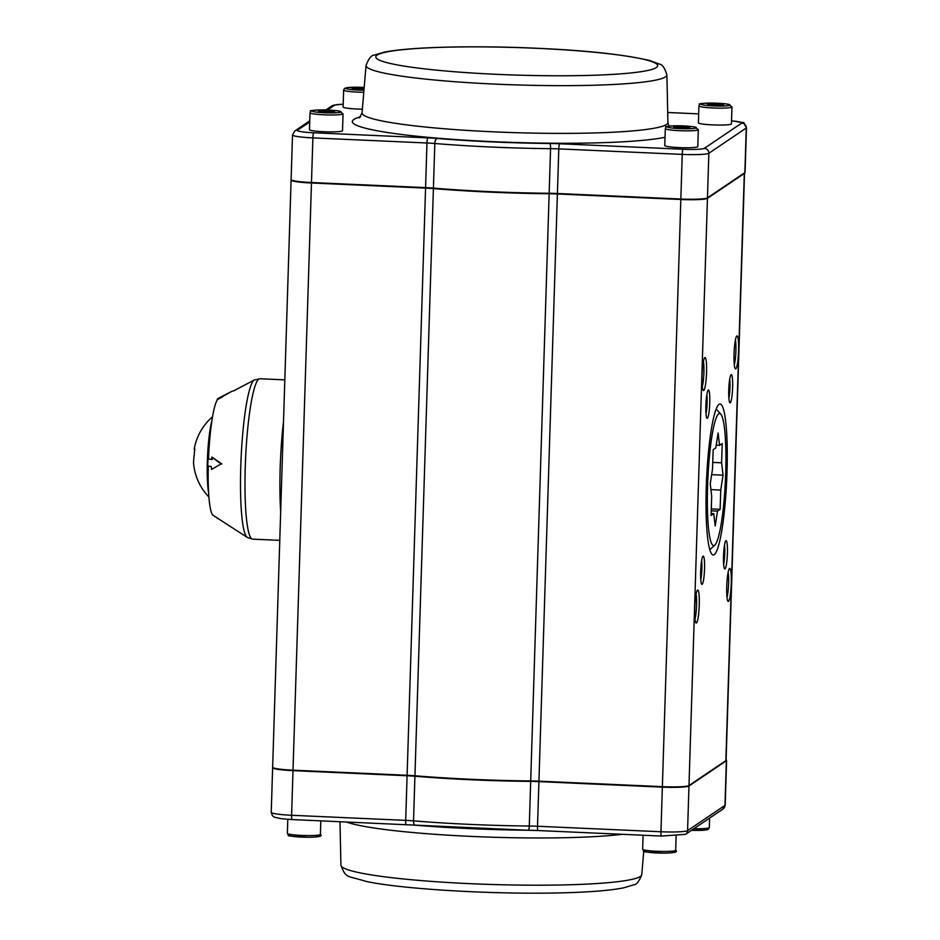 <?xml version="1.0" encoding="UTF-8"?>
<svg xmlns="http://www.w3.org/2000/svg" width="940" height="940" viewBox="0 0 940 940"><rect width="100%" height="100%" fill="white"/><g stroke="black" fill="none" stroke-linecap="round" stroke-linejoin="round"><path stroke-width="1.41" d="M726.091 759.943A23.606 2.303 -178.2 0 1 726.596 760.448A23.606 2.303 -178.2 0 1 726.373 760.754L724.975 805.38L687.575 830.619A23.606 2.303 -178.2 0 1 660.961 831.759L537.515 826.248A23.606 2.303 1.8 0 0 529.279 826.025A169.999 16.591 -178.2 0 1 413.529 820.855A23.606 2.303 1.8 0 0 405.692 820.373L291.6 815.274A23.606 2.303 -178.2 0 1 271.225 812.348L272.436 815.744L274.409 817.201L281.154 818.705L292.034 819.562A4.723 0.635 -87.4 0 1 291.6 815.274L292.998 770.647A23.606 2.303 -178.2 0 1 272.635 767.721A23.606 2.303 -178.2 0 1 272.764 767.498M661.455 836.024A4.723 0.635 -87.4 0 1 661.396 836.048L685.53 834.332A4.723 4.653 -124 0 0 687.575 830.619L688.973 785.993L726.373 760.754M292.998 770.647L407.09 775.747L405.692 820.373A4.723 0.635 -87.4 0 0 406.127 824.65A4.723 0.635 -87.4 0 0 406.186 824.627M538.009 830.514A4.723 0.635 -87.4 0 1 537.95 830.537L528.233 830.267A4.723 1.01 -89.4 0 1 528.127 830.243A165.275 16.133 1.8 0 1 415.598 825.214A4.723 2.197 -85.3 0 1 415.351 825.226A4.723 2.197 -85.3 0 1 413.529 820.855L414.928 776.24A23.606 2.303 1.8 0 0 407.09 775.747M414.928 776.24A169.999 16.591 1.8 0 0 530.677 781.399L529.279 826.025A4.723 1.01 -89.4 0 1 528.233 830.267L292.034 819.562A4.723 0.635 -87.4 0 0 292.093 819.539M538.914 781.622L662.359 787.133L660.961 831.759A4.723 0.635 -87.4 0 0 661.396 836.048L537.95 830.537A4.723 0.635 -87.4 0 1 537.515 826.248L538.914 781.622A23.606 2.303 1.8 0 0 530.677 781.399M688.973 785.993A23.606 2.303 -178.2 0 1 662.359 787.133M433.399 188.588A169.999 16.591 1.8 0 0 549.148 193.746L530.701 780.928A169.999 16.591 -178.2 0 1 414.94 775.77L433.399 188.588A23.606 2.303 1.8 0 0 425.562 188.094L407.102 775.277A23.606 2.303 -178.2 0 1 414.94 775.77M706.293 486.485A75.552 10.07 -87.4 0 1 720.016 404.012A75.552 10.07 -87.4 0 1 726.714 479.94A75.552 10.07 -87.4 0 1 713.272 554.976A75.552 10.07 -87.4 0 1 706.293 486.485M723.048 475.17L720.745 490.057L720.134 509.327L717.49 511.113L715.187 526.001L713.742 513.639L711.087 515.437L711.686 496.167L710.241 483.818L712.543 468.931L713.155 449.673L715.798 447.875L718.101 432.999L719.558 445.349L722.202 443.562L721.603 462.821L723.048 475.17L711.662 474.665M721.603 462.821L712.755 462.421M720.745 490.057L710.922 489.623M720.134 509.327L711.286 508.928M717.49 511.113L711.227 510.831M713.742 513.639L711.145 513.534M719.558 445.349L716.221 445.196M725.704 473.384A66.117 8.812 -87.4 0 1 714.905 545A66.117 8.812 -87.4 0 1 707.843 479.106A66.117 8.812 -87.4 0 1 720.757 414.105A66.117 8.812 -87.4 0 1 725.704 473.384M720.757 414.105L716.374 409.229A70.829 9.447 92.6 0 0 716.139 408.994M709.853 549.677A70.829 9.447 92.6 0 0 710.111 549.465L714.905 545M735.421 339.904A14.171 1.892 -87.4 0 1 735.902 351.02A14.171 1.892 -87.4 0 1 734.305 364.838M738.57 350.914A16.532 2.209 92.6 0 0 736.737 336.062A16.532 2.209 92.6 0 0 734.105 352.336A16.532 2.209 92.6 0 0 735.28 368.786A16.532 2.209 92.6 0 0 738.57 350.914M729.71 379.196A11.809 1.575 -87.4 0 1 729.969 387.538A11.809 1.575 -87.4 0 1 728.864 398.149M732.624 387.433A14.171 1.892 92.6 0 0 731.062 374.707A14.171 1.892 92.6 0 0 728.806 388.655A14.171 1.892 92.6 0 0 729.804 402.755A14.171 1.892 92.6 0 0 732.624 387.433M724.493 545.282A11.809 1.575 -87.4 0 1 724.752 553.625A11.809 1.575 -87.4 0 1 723.647 564.235M727.407 553.507A14.171 1.892 92.6 0 0 725.845 540.782A14.171 1.892 92.6 0 0 723.577 554.729A14.171 1.892 92.6 0 0 724.587 568.829A14.171 1.892 92.6 0 0 727.407 553.507M728.112 572.413A14.171 1.892 -87.4 0 1 728.606 583.529A14.171 1.892 -87.4 0 1 726.996 597.346M731.261 583.423A16.532 2.209 92.6 0 0 729.428 568.571A16.532 2.209 92.6 0 0 726.796 584.845A16.532 2.209 92.6 0 0 727.971 601.295A16.532 2.209 92.6 0 0 731.261 583.423M701.628 560.71A11.809 1.575 -87.4 0 1 701.886 569.053A11.809 1.575 -87.4 0 1 700.782 579.663M704.542 568.947A14.171 1.892 92.6 0 0 702.979 556.221A14.171 1.892 92.6 0 0 700.711 570.169A14.171 1.892 92.6 0 0 701.722 584.269A14.171 1.892 92.6 0 0 704.542 568.947M696.093 594.021A14.171 1.892 -87.4 0 1 696.587 605.137A14.171 1.892 -87.4 0 1 694.989 618.955M699.254 605.031A16.532 2.209 92.6 0 0 697.421 590.179A16.532 2.209 92.6 0 0 694.789 606.453A16.532 2.209 92.6 0 0 695.964 622.903A16.532 2.209 92.6 0 0 699.254 605.031M706.845 394.636A11.809 1.575 -87.4 0 1 707.103 402.978A11.809 1.575 -87.4 0 1 705.999 413.588M709.759 402.861A14.171 1.892 92.6 0 0 708.196 390.135A14.171 1.892 92.6 0 0 705.94 404.094A14.171 1.892 92.6 0 0 706.939 418.183A14.171 1.892 92.6 0 0 709.759 402.861M703.402 361.512A14.171 1.892 -87.4 0 1 703.895 372.628A14.171 1.892 -87.4 0 1 702.298 386.446M706.551 372.522A16.532 2.209 92.6 0 0 704.73 357.67A16.532 2.209 92.6 0 0 702.086 373.944A16.532 2.209 92.6 0 0 703.261 390.394A16.532 2.209 92.6 0 0 706.551 372.522M280.684 511.63A80.276 10.704 -87.4 0 1 280.179 467.92A80.276 10.704 -87.4 0 1 283.504 421.637M208.269 466.146A58.468 7.802 92.6 0 0 213.168 515.367L247.267 537.398L252.696 539.149A80.276 10.704 -87.4 0 1 245.281 466.369A80.276 10.704 -87.4 0 1 259.863 378.75L284.82 379.866M222.063 397.15L217.704 399.441A58.468 7.802 92.6 0 0 208.492 459.037L212.417 459.46M207.763 466.087L211.265 466.463L211.594 469.448L221.006 463.984L211.876 457.052L211.488 459.413L207.987 459.037A58.738 7.837 92.6 0 0 207.763 466.087M211.594 469.448L221.006 463.984M211.876 457.052L221.946 464.019M222.627 521.477L213.591 515.649M217.316 518.41L217.916 518.434M232.286 391.064L217.904 398.607A58.738 7.837 92.6 0 0 217.246 399.147L232.286 391.064L221.135 397.397M217.222 400.076L217.246 399.147M407.102 775.277L293.01 770.177L311.469 182.995L425.562 188.094M311.469 182.995A23.606 2.303 -178.2 0 1 291.095 180.069A23.606 2.303 -178.2 0 1 291.236 179.846M291.095 180.069L272.647 767.252A23.606 2.303 1.8 0 0 293.01 770.177M707.444 198.352A23.606 2.303 -178.2 0 1 680.83 199.492L662.371 786.663A23.606 2.303 1.8 0 0 688.985 785.534L707.444 198.352L744.304 173.465L725.856 760.648L688.985 785.534M662.371 786.663L538.937 781.164L557.385 193.981L680.83 199.492M557.385 193.981A23.606 2.303 1.8 0 0 549.148 193.746M530.701 780.928A23.606 2.303 -178.2 0 1 538.937 781.164M725.856 760.648A23.606 2.303 1.8 0 0 726.08 760.343L744.527 173.16M732.883 121.002A4.723 2.444 -84.8 0 1 733.165 120.99L731.532 120.837A28.329 2.761 1.8 0 0 732.883 121.002A18.894 1.845 -178.2 0 1 741.731 123.093L704.33 148.344A18.894 1.845 -178.2 0 1 683.039 149.26L559.594 143.75A28.329 2.761 1.8 0 0 549.712 143.479A165.275 16.133 -178.2 0 1 437.182 138.45A28.329 2.761 1.8 0 0 427.771 137.863L313.678 132.775A18.894 1.845 -178.2 0 1 297.557 130.19A4.723 4.653 -124 0 0 294.772 130.977L292.516 134.984L291.118 179.611A23.606 2.303 1.8 0 0 311.481 182.525L425.573 187.624A23.606 2.303 -178.2 0 1 433.411 188.118A169.999 16.591 1.8 0 0 549.16 193.276A23.606 2.303 -178.2 0 1 557.397 193.511L680.842 199.022A23.606 2.303 1.8 0 0 707.456 197.882L744.856 172.631A23.606 2.303 1.8 0 0 745.079 172.326L746.489 127.699C740.837 119.909 749.591 124.303 733.165 120.99A4.723 2.444 -84.8 0 1 733.447 121.049M194.721 449.531L194.18 449.214A55.249 55.249 0 0 1 212.499 416.808M194.521 449.508A55.166 13.536 4.5 0 1 194.768 449.179A51.289 42.535 72.4 0 0 194.451 452.128A51.289 42.535 72.4 0 0 194.298 455.113A55.166 13.536 -175.5 0 0 194.063 455.442L193.511 462.492A55.249 55.249 0 0 0 208.915 497.013M211.841 420.92A42.03 5.605 92.6 0 0 208.163 446.382A42.03 5.605 92.6 0 0 208.621 492.854M194.557 469.941A55.166 52.969 -25 0 0 194.85 471.293M343.041 113.811L342.512 130.719A16.532 1.61 -178.2 0 1 325.945 131.812A16.532 1.61 -178.2 0 1 309.471 129.685L310 112.777A16.532 1.61 1.8 0 0 326.474 114.903A16.532 1.61 1.8 0 0 343.041 113.811L339.375 111.085C323.536 108.84 306.534 110.615 310.976 111.085L310 112.777M329.658 112.248L318.484 111.049L331.597 110.944L334.675 111.778L329.658 112.248M331.562 112.072L331.597 110.944M323.454 111.978L323.501 110.579M362.358 109.181A16.532 1.61 -178.2 0 1 343.1 106.984L343.629 90.076A16.532 1.61 1.8 0 0 363.792 92.285M364.027 89.476L352.112 88.348L364.132 88.184M357.094 89.277L357.13 87.878M698.326 129.673L697.797 146.581A16.532 1.61 -178.2 0 1 681.23 147.674A16.532 1.61 -178.2 0 1 664.756 145.547L665.297 128.639A16.532 1.61 1.8 0 0 681.759 130.766A16.532 1.61 1.8 0 0 698.326 129.673L694.672 126.947C678.833 124.691 661.819 126.465 666.26 126.947L665.297 128.639M684.955 128.11L673.769 126.912L686.893 126.806L689.972 127.64L684.955 128.11M686.858 127.934L686.893 126.806M678.75 127.828L678.786 126.442M731.966 106.972L731.438 123.88A16.532 1.61 -178.2 0 1 714.858 124.973A16.532 1.61 -178.2 0 1 698.397 122.846L698.925 105.938A16.532 1.61 1.8 0 0 715.399 108.065A16.532 1.61 1.8 0 0 731.966 106.972L728.3 104.246C712.461 101.99 695.459 103.764 699.889 104.234L698.925 105.938M718.583 105.409L707.409 104.211L720.522 104.093L723.6 104.939L718.583 105.409M720.486 105.233L720.522 104.093M712.379 105.127L712.426 103.741M346.237 821.971A153.008 14.934 1.8 0 0 471.88 836.436A153.008 14.934 1.8 0 0 622.116 834.297M643.747 851.135L641.773 874.576A150.506 14.688 -178.2 0 1 470.74 883.694A150.506 14.688 -178.2 0 1 340.914 865.117L339.998 821.701M528.339 830.243A28.329 2.761 -178.2 0 1 537.891 830.514M722.942 809.082A4.723 4.653 -124 0 0 724.975 805.38A23.606 2.303 -178.2 0 0 725.198 805.075L722.942 809.082L685.53 834.332M557.397 193.511L558.807 148.884L682.24 154.395A23.606 2.303 1.8 0 0 708.854 153.255L746.266 128.005A23.606 2.303 1.8 0 0 746.489 127.699M741.731 123.093A4.723 4.653 56 0 1 746.266 128.005L744.856 172.631M292.516 134.984A23.606 2.303 1.8 0 0 312.879 137.898L426.971 142.998L425.573 187.624M311.481 182.525L312.879 137.898A4.723 0.635 92.6 0 1 313.678 132.775M433.411 188.118L434.821 143.491A169.999 16.591 1.8 0 0 550.57 148.661L549.16 193.276M427.771 137.863A4.723 0.635 92.6 0 0 426.971 142.998A23.606 2.303 -178.2 0 1 434.821 143.491A4.723 2.197 94.7 0 1 437.182 138.45M549.712 143.479A4.723 1.01 90.6 0 1 550.57 148.661A23.606 2.303 -178.2 0 1 558.807 148.884A4.723 0.635 92.6 0 1 559.594 143.75M683.039 149.26A4.723 0.635 92.6 0 0 682.24 154.395L680.842 199.022M707.456 197.882L708.854 153.255A4.723 4.653 56 0 0 704.33 148.344M297.557 130.19L309.707 121.989M327.461 110.004L334.429 105.304A18.894 1.845 -178.2 0 1 343.194 104.258M325.91 109.957L331.632 106.091A4.723 4.653 56 0 1 334.429 105.304M667.706 112.506L698.678 113.881L667.706 112.483M536.07 48.281A141.071 13.771 -178.2 0 1 628.049 73.238A141.071 13.771 -178.2 0 1 386.129 62.44A141.071 13.771 -178.2 0 1 536.07 48.281M366.048 65.424A150.506 14.688 1.8 0 0 495.862 84.142A150.506 14.688 1.8 0 0 666.907 74.883C664.733 67.845 662.218 64.249 659.375 64.096L649.575 60.489C623.044 54.402 585.244 50.325 536.199 48.246C482.69 45.696 413.8 46.283 384.248 52.147L374.238 55.131C371.394 55.108 368.668 58.538 366.048 65.424L362.053 112.835L359.409 117.9M360.502 116.854A162.432 15.851 1.8 0 0 458.579 139.755A162.432 15.851 1.8 0 0 665.015 137.287M666.907 74.883L667.917 122.447A153.008 14.934 -178.2 0 1 494.029 131.858A153.008 14.934 -178.2 0 1 362.053 112.835M233.202 391.099L254.293 380.007A79.019 10.54 92.6 0 0 240.781 466.04A79.019 10.54 92.6 0 0 247.267 537.398M312.092 110.767A14.641 1.433 -178.2 0 1 335.568 110.567A14.641 1.433 -178.2 0 1 332.09 112.906A14.641 1.433 -178.2 0 1 312.092 110.767M363.956 90.217A14.641 1.433 -178.2 0 1 345.72 88.066A14.641 1.433 -178.2 0 1 364.191 87.467L347.318 87.596L344.604 88.383L343.629 90.076M667.377 126.63A14.641 1.433 -178.2 0 1 690.853 126.43A14.641 1.433 -178.2 0 1 687.387 128.768A14.641 1.433 -178.2 0 1 667.377 126.63M701.005 103.929A14.641 1.433 -178.2 0 1 724.482 103.729A14.641 1.433 -178.2 0 1 721.015 106.067A14.641 1.433 -178.2 0 1 701.005 103.929M704.953 828.516A14.641 1.433 1.8 0 1 705.317 830.043A14.641 1.433 1.8 0 1 691.499 830.302L705.493 830.055L708.184 829.362L709.324 827.564A16.532 1.61 -178.2 0 1 693.896 828.681M642.643 849.22C646.191 851.899 635.405 851.523 663.957 853.132C674.344 852.98 678.245 852.028 675.684 850.265A16.532 1.61 -178.2 0 1 656.907 851.276A16.532 1.61 -178.2 0 1 642.643 849.22L643.089 835.225M644.617 850.97A14.641 1.433 1.8 0 0 662.348 853.12A14.641 1.433 1.8 0 0 671.313 851.217M287.358 833.369C290.895 836.036 280.12 835.672 308.673 837.27C319.048 837.117 322.961 836.165 320.399 834.403A16.532 1.61 -178.2 0 1 301.611 835.413A16.532 1.61 -178.2 0 1 287.358 833.369L287.793 819.316M289.32 835.12A14.641 1.433 1.8 0 0 307.051 837.258A14.641 1.433 1.8 0 0 316.028 835.355M641.773 874.576C639.165 881.462 636.427 884.893 633.584 884.869L623.573 887.854C608.991 890.709 586.149 892.424 555.035 893C483.442 894.328 396.492 888.359 365.366 881.215C346.696 875.352 346.049 878.818 340.914 865.117M725.198 805.075L726.596 760.448M272.635 767.721L271.225 812.348M309.742 120.861L294.772 130.977M331.632 106.091L334.017 105.092L343.194 104.234M668.963 126.16L667.917 122.447M279.779 540.359L252.696 539.149M254.293 380.007L259.863 378.75M709.324 827.564L709.618 818.07M675.684 850.265L676.13 836.107M320.399 834.403L320.822 820.843"/></g></svg>
